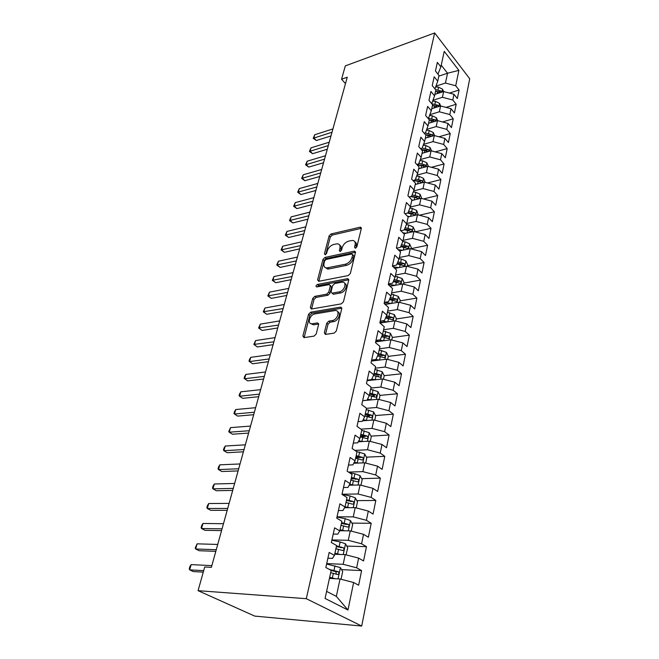 <?xml version="1.0" encoding="UTF-8"?>
<svg xmlns="http://www.w3.org/2000/svg" width="659" height="659" viewBox="0 0 659 659"><rect width="100%" height="100%" fill="white"/><g stroke="black" fill="none" stroke-linecap="round" stroke-linejoin="round"><path stroke-width="0.99" d="M355.407 248.237L356.873 246.771L361.33 228.525L360.086 227.207L331.098 233.945L329.096 235.971L324.417 253.814L325.216 254.761L326.633 253.328L327.243 250.997C328.404 247.652 330.571 245.469 333.734 244.456L337.293 243.805C339.542 244.061 340.415 245.535 339.896 248.229L339.294 250.585L340.126 251.54L341.568 250.091L342.161 247.735C343.306 244.349 345.505 242.141 348.751 241.103L352.433 240.436C354.731 240.7 355.629 242.191 355.127 244.893L354.542 247.273L355.407 248.237M324.319 332.77L325.455 334.426L334.138 333.133L336.321 330.966L341.757 308.692L340.687 307.094L310.669 312.185L308.577 314.277L302.885 335.999L303.956 337.63L314.063 336.123L316.205 333.998L318.61 324.541L317.556 322.926L312.152 323.775C306.789 324.426 309.681 314.549 315.002 313.898L335.093 310.546C340.555 309.928 337.696 319.944 332.194 320.587L328.857 321.114L326.707 323.256L324.319 332.77L325.562 334.41M198.071 590.67L306.287 598.685L361.709 626.05L254.72 616.091L198.071 590.67L204.71 567.004L211.374 567.35L347.26 77.21L341.56 79.253L345.489 83.619M341.56 79.253L345.316 65.884L434.66 32.95L306.287 598.685M348.249 275.553L350.366 273.436L355.456 252.562L354.221 251.17L324.969 257.422L322.935 259.473L317.597 279.861L318.734 281.302L348.249 275.553M348.718 280.174L343.463 301.731L341.304 303.873L311.336 309.03L310.356 307.489L312.737 298.42L314.804 296.344L326.666 294.178L328.767 292.077L330.291 286.072L329.343 284.564L316.649 286.953C315.612 286.27 315.875 285.446 317.449 284.466L347.474 278.691L348.718 280.174M361.709 626.05L469.727 78.75L434.66 32.95M449.446 93.092L459.068 90.028L455.723 85.769L458.886 70.373L444.24 51.353L440.863 66.856L437.354 62.383L435.451 70.991L438.993 75.439L437.733 81.222L434.174 76.782L432.238 85.546L435.83 89.97L434.545 95.868L430.937 91.444L428.968 100.382L432.601 104.781L431.291 110.786L427.633 106.396L425.623 115.506L429.314 119.88L427.979 126.001L424.272 121.643L422.221 130.927L425.961 135.268L424.602 141.512L420.837 137.179L418.753 146.652L422.543 150.96L421.159 157.328L417.345 153.028L415.211 162.691L419.058 166.966L417.641 173.457L413.77 169.198L411.595 179.059L415.499 183.293L414.058 189.916L410.129 185.698L407.913 195.756L411.875 199.949L410.4 206.704L406.414 202.527L404.148 212.791L408.168 216.951L406.669 223.846L402.624 219.711L400.31 230.189L404.387 234.299L402.855 241.334L398.753 237.248L396.388 247.949L400.532 252.01L398.967 259.201L394.799 255.157L392.385 266.088L396.594 270.091L394.996 277.439L390.762 273.444L388.291 284.614L392.566 288.568L390.935 296.064L386.635 292.135L384.115 303.535L388.456 307.44L386.792 315.101L382.418 311.221L379.848 322.885L384.255 326.724L382.549 334.55L378.109 330.736L375.482 342.655L379.963 346.428L378.225 354.435L373.711 350.687L371.017 362.87L375.581 366.577L373.793 374.765L369.205 371.083L366.453 383.546L371.091 387.179L369.262 395.557L364.6 391.948L361.783 404.692L366.503 408.25L364.633 416.817L359.888 413.292L357.005 426.332L361.807 429.816L359.896 438.573L355.061 435.129L352.12 448.482L356.997 451.876L355.044 460.847L350.127 457.486L347.112 471.152L352.079 474.455L350.077 483.64L345.077 480.378L341.988 494.374L347.046 497.578L344.995 506.985L339.904 503.822L336.733 518.155L341.881 521.261L339.789 530.899L334.599 527.834L331.353 542.53L336.601 545.528L334.451 555.397L329.162 552.448L325.843 567.506L331.18 570.389L325.068 598.463L347.977 610.02L336.345 596.379L340.044 578.989L329.442 578.396M459.068 90.028L457.346 98.537L453.977 94.295L452.791 100.028L442.436 97.277L432.93 100.292M446.036 107.392L456.185 104.262L452.791 100.028M456.185 104.262L454.422 112.936L451.011 108.719L449.809 114.559L439.347 111.783L429.857 114.699M442.535 121.964L453.244 118.768L449.809 114.559M453.244 118.768L451.448 127.599L447.988 123.406L446.769 129.362L436.209 126.561L426.727 129.37M438.935 136.792L450.245 133.538L446.769 129.362M450.245 133.538L448.425 142.542L444.916 138.382L443.664 144.445L433.004 141.619L423.548 144.321M435.245 151.899L447.189 148.596L443.664 144.445M447.189 148.596L445.336 157.765L441.777 153.638L440.509 159.816L429.742 156.966L420.31 159.56M431.439 167.295L444.084 163.934L440.509 159.816M444.084 163.934L442.189 173.276L438.581 169.182L437.288 175.492L426.422 172.617L417.015 175.088M427.526 182.971L440.912 179.569L437.288 175.492M440.912 179.569L438.976 189.1L435.319 185.039L434.001 191.464L423.029 188.565L413.671 190.912M423.498 198.952L437.675 195.509L434.001 191.464M437.675 195.509L435.706 205.221L431.999 201.201L430.656 207.758L419.577 204.825L410.26 207.05M419.338 215.238L434.38 211.761L430.656 207.758M434.38 211.761L432.37 221.671L428.614 217.684L427.238 224.373L416.051 221.416L406.735 223.525M415.046 231.836L431.019 228.335L427.238 224.373M431.019 228.335L428.968 238.443L425.154 234.497L423.753 241.318L412.452 238.336L403.069 240.346M411.15 248.632L427.592 245.247L423.753 241.318M427.592 245.247L425.5 255.552L421.628 251.656L420.203 258.616L408.778 255.601L399.338 257.504M407.534 265.692L424.091 262.496L420.203 258.616M424.091 262.496L421.958 273.007L418.028 269.16L416.57 276.261L405.038 273.23L395.524 275.017M403.843 283.098L420.524 280.091L416.57 276.261M420.524 280.091L418.35 290.825L414.363 287.027L412.872 294.276L401.216 291.212L391.627 292.884M400.079 300.858L416.883 298.057L412.872 294.276M416.883 298.057L414.659 309.013L410.606 305.274L409.091 312.671L397.311 309.573L387.657 311.122M396.24 318.989L413.16 316.394L409.091 312.671M413.16 316.394L410.887 327.589L406.784 323.898L405.227 331.461L393.324 328.33L383.596 329.747M392.311 337.49L409.363 335.126L405.227 331.461M409.363 335.126L407.048 346.552L402.871 342.919L401.282 350.646L389.255 347.482L379.452 348.768M388.308 356.379L405.483 354.245L401.282 350.646M405.483 354.245L403.119 365.918L398.876 362.351L397.253 370.243L385.095 367.055L375.226 368.2M384.197 375.679L401.52 373.785L397.253 370.243M401.52 373.785L399.099 385.713L394.799 382.212L393.143 390.276L380.844 387.055L370.902 388.052M379.897 395.392L397.476 393.752L393.143 390.276M397.476 393.752L394.996 405.936L390.622 402.501L388.934 410.746L376.495 407.493L366.478 408.333M375.506 415.532L393.332 414.149L388.934 410.746M393.332 414.149L390.803 426.612L386.363 423.251L384.625 431.678L372.055 428.391L360.885 429.149M371.009 436.118L389.107 435.006L384.625 431.678M389.107 435.006L386.52 447.741L381.998 444.463L380.227 453.087L367.508 449.759L354.88 450.402M366.396 457.148L384.782 456.333L380.227 453.087M384.782 456.333L382.138 469.356L377.541 466.16L375.729 474.982L362.862 471.622L348.52 472.091M361.684 478.648L380.358 478.146L375.729 474.982M380.358 478.146L377.656 491.466L372.978 488.36L371.124 497.38L358.109 493.986L342.021 494.225M356.849 500.626L375.828 500.453L371.124 497.38M375.828 500.453L373.068 514.094L368.307 511.071L366.412 520.305L353.249 516.878L337.029 516.813M351.89 523.106L371.198 523.287L366.412 520.305M371.198 523.287L368.373 537.242L363.529 534.325L361.585 543.782L348.265 540.314L331.93 539.935M346.799 546.105L366.462 546.657L361.585 543.782M366.462 546.657L363.562 560.949L358.636 558.132L356.651 567.811L343.166 564.31L326.707 563.593M341.576 569.623L361.61 570.587L356.651 567.811M361.61 570.587L358.636 585.217L353.628 582.515L347.977 610.02M327.894 558.206L332.474 558.379L334.451 555.397M353.628 582.515L340.044 578.989M333.223 534.078L337.762 534.161L339.789 530.899M343.166 564.31L345.217 554.639L334.698 554.268M358.636 558.132L345.217 554.639M338.421 510.527L342.927 510.519L344.995 506.985M348.265 540.314L350.275 530.874L339.83 530.709M363.529 534.325L350.275 530.874M343.496 487.52L347.968 487.429L350.077 483.64M353.249 516.878L355.209 507.661L344.575 507.694M368.307 511.071L355.209 507.661M348.463 465.048L352.903 464.875L355.044 460.847M358.109 493.986L360.028 484.983L349.204 485.222M372.978 488.36L360.028 484.983M353.306 443.087L357.713 442.84L359.896 438.573M362.862 471.622L364.74 462.816L353.759 463.261M377.541 466.16L364.74 462.816M358.043 421.62L362.417 421.299L364.633 416.817M367.508 449.759L369.345 441.159L358.249 441.794M381.998 444.463L369.345 441.159M362.681 400.639L367.022 400.244L369.262 395.557M372.055 428.391L373.842 419.981L362.664 420.804M386.363 423.251L373.842 419.981M367.211 380.111L371.519 379.65L373.793 374.765M376.495 407.493L378.25 399.263L362.672 400.672M390.622 402.501L378.25 399.263M371.643 360.036L375.918 359.517L378.225 354.435M380.844 387.055L382.549 378.999L367.096 380.647M394.799 382.212L382.549 378.999M375.976 340.398L380.227 339.813L382.549 334.55M385.095 367.055L386.767 359.18L371.421 361.05M398.876 362.351L386.767 359.18M380.218 321.172L384.436 320.529L386.792 315.101M389.255 347.482L390.894 339.772L375.655 341.864M402.871 342.919L390.894 339.772M384.378 302.357L388.563 301.657L390.935 296.064M393.324 328.33L394.93 320.785L380.029 323.042M406.784 323.898L394.93 320.785M388.439 283.938L392.599 283.181L394.996 277.439M397.311 309.573L398.876 302.184L385.144 304.466M410.606 305.274L398.876 302.184M392.426 265.89L396.545 265.083L398.967 259.201M401.216 291.212L402.748 283.971L390.07 286.253M414.363 287.027L402.748 283.971M396.611 248.163L400.417 247.364L402.855 241.334M405.038 273.23L406.545 266.137L394.815 268.402M418.028 269.16L406.545 266.137M400.861 230.749L404.214 229.999L406.669 223.846M408.778 255.601L410.26 248.657L399.395 250.898M421.628 251.656L410.26 248.657M405.005 213.681L407.929 212.989L410.4 206.704M412.452 238.336L413.901 231.531L403.835 233.739M425.154 234.497L413.901 231.531M409.033 196.942L411.57 196.316L414.058 189.916M416.051 221.416L417.468 214.743L408.127 216.902M428.614 217.684L417.468 214.743M412.962 180.541L415.145 179.973L417.641 173.457M419.577 204.825L420.961 198.285L411.743 200.534M431.999 201.201L420.961 198.285M416.793 164.453L418.646 163.951L421.159 157.328M423.029 188.565L424.396 182.148L415.236 184.487M435.319 185.039L424.396 182.148M420.524 148.67L422.081 148.234L424.602 141.512M426.422 172.617L427.757 166.323L418.671 168.753M438.581 169.182L427.757 166.323M424.174 133.2L425.442 132.821L427.979 126.001M429.742 156.966L431.06 150.796L422.032 153.308M441.777 153.638L431.06 150.796M427.74 118.01L428.745 117.706L431.291 110.786M433.004 141.619L434.297 135.565L425.327 138.159M444.916 138.382L434.297 135.565M431.217 103.109L431.991 102.87L434.545 95.868M436.209 126.561L437.469 120.622L428.572 123.291M447.988 123.406L437.469 120.622M434.619 88.487L435.171 88.306L437.733 81.222M439.347 111.783L440.591 105.951L431.744 108.702M451.011 108.719L440.591 105.951M437.947 74.129L440.863 66.856M442.436 97.277L443.647 91.552L434.866 94.377M453.977 94.295L443.647 91.552M326.609 591.378L336.345 596.379M438.836 76.139L447.543 73.223L441.225 65.167M455.723 85.769L445.459 83.042L435.953 86.156M445.459 83.042L447.543 73.223L458.886 70.373M327.778 268.814L327.185 268.938M377.772 376.38L378.62 376.281M372.343 396.1L374.279 395.919M366.305 416.249L369.773 415.977M360.284 436.777L365.045 436.48M355.745 457.626L362.697 457.395L356.173 455.649M351.107 478.936L353.768 478.862M346.354 500.725L346.939 500.725M355.835 248.072L356.338 246.029C356.774 243.978 356.297 242.594 354.904 241.861M339.69 245.173C341.09 245.881 341.56 247.273 341.107 249.341L340.604 251.343M361.363 228.335L332.301 235.057L330.299 237.075L325.744 254.531M355.506 252.282L326.197 258.517L324.17 260.56L318.791 281.294M352.656 254.975L351.791 254.003L326.09 259.448L324.665 260.882L324.022 263.369C323.454 266.203 324.376 267.727 326.782 267.941L345.324 264.234C348.636 263.229 350.868 260.989 352.03 257.512L352.656 254.975L353.875 256.104L352.689 254.58M325.488 267.702L328.017 269.029L328.94 268.93L327.704 267.842M353.875 256.104L353.257 258.641C352.095 262.117 349.863 264.35 346.56 265.346L328.94 268.93M330.34 285.429L331.543 287.151L330.027 293.156L327.927 295.248L316.081 297.407L314.005 299.474L311.575 308.997M348.776 279.795L318.709 285.545L317.317 286.838M339.22 291.879C344.509 291.146 347.441 281.747 342.293 282.143L334.69 283.535L332.589 285.635L331.073 291.649L332.054 293.173L339.22 291.879L340.481 292.975C345.011 292.382 348.454 284.564 344.706 283.428M340.481 292.975L333.536 294.235M337.696 311.806C341.617 312.959 338.125 321.155 333.479 321.65L330.151 322.177L328.001 324.319L325.628 333.825M310.916 323.643L313.445 324.821L312.457 323.734M318.676 323.997L313.758 324.78M341.823 308.198L311.954 313.239L309.87 315.323L304.128 337.606M443.573 91.576L442.551 89.179L438.573 87.21L435.69 86.864M435.698 94.105L434.948 94.015M332.927 128.925L314.78 134.724L313.841 137.995L316.353 140.532L330.983 135.935M441.67 92.194L441.069 91.024L435.508 89.583M435.55 91.263L438.779 91.758L441.069 91.024M435.533 91.329L440.484 92.573M316.353 140.532L313.198 138.308L332.012 132.228M313.198 138.308L314.78 134.724M440.64 105.967L439.52 103.364L435.5 101.395L432.65 101.049M432.634 108.422L431.826 108.323M329.236 142.212L311.007 147.855L310.051 151.175L312.588 153.704L327.292 149.231M438.622 106.56L438.013 105.259L431.727 103.727M432.452 105.473L435.706 105.984L438.013 105.259M432.428 105.588L437.518 106.906M312.588 153.704L309.417 151.455L328.314 145.573M309.417 151.455L311.007 147.855M437.675 120.671L436.439 117.813L432.378 115.844L429.561 115.49M429.52 123.011L428.655 122.903M325.497 155.722L307.168 161.208L306.196 164.577L308.766 167.089L323.544 162.748M435.508 121.207L434.907 119.765L427.831 118.126M429.297 119.946L432.584 120.465L434.907 119.765M429.264 120.111L434.503 121.511M308.766 167.089L305.562 164.824L324.549 159.132M305.562 164.824L307.168 161.208M434.66 135.663L433.293 132.533L429.19 130.564L426.414 130.21M426.34 137.871L425.417 137.747M321.683 169.462L303.264 174.783L302.275 178.21L304.878 180.698L319.739 176.488M432.32 136.133L431.736 134.543L425.047 132.937M425.384 134.601L429.404 135.219L431.736 134.543M425.599 134.848L431.357 136.331M304.878 180.698L301.649 178.416L320.727 172.93M301.649 178.416L303.264 174.783M431.596 150.936L430.088 147.525L425.945 145.565L423.218 145.202M423.111 153.012L422.122 152.88M317.811 183.441L299.293 188.581L298.288 192.066L300.932 194.537L315.859 190.476M429.042 151.356L428.515 149.593L422.155 148.028M421.258 149.502L426.159 150.252L428.515 149.593M421.538 149.824L428.358 151.545M300.932 194.537L297.67 192.23L316.831 186.967M297.67 192.23L299.293 188.581M428.474 166.513L426.826 162.806L422.633 160.845L419.956 160.483M419.816 168.44L418.762 168.3M313.873 197.651L295.257 202.618L294.235 206.16L296.912 208.615L311.921 204.694M425.632 166.892L425.228 164.939L418.869 163.358M416.999 164.684L422.856 165.574L425.228 164.939M417.345 165.071L421.595 165.64L425.277 166.982M296.912 208.615L293.626 206.292L312.877 201.25M293.626 206.292L295.257 202.618M425.203 182.362L423.498 178.383L419.264 176.423L416.645 176.06M416.472 184.174L415.343 184.018M309.862 212.116L291.146 216.893L290.108 220.501L292.818 222.931L307.91 219.167M413.02 180.599L418.21 181.307L421.768 182.617C422.707 182.436 422.749 181.752 421.875 180.574L415.524 178.993M413.844 180.311L419.486 181.192L421.875 180.574M292.818 222.931L289.507 220.584L308.849 215.773M289.507 220.584L291.146 216.893M421.785 198.499L420.104 194.265L415.829 192.304L413.267 191.942M413.061 200.212L411.85 200.039M305.776 226.836L286.97 231.416L285.915 235.09L288.658 237.495L303.824 233.887M410.227 196.654L414.75 197.288L418.325 198.59C419.305 198.408 419.346 197.716 418.457 196.514L412.114 194.924M411.422 196.357L416.06 197.107L418.457 196.514M288.658 237.495L285.322 235.131L304.746 230.559M285.322 235.131L286.97 231.416M418.292 214.958L416.653 210.452L412.328 208.491L409.84 208.137M409.585 216.564L407.509 216.267M301.624 241.82L282.719 246.194L281.648 249.934L284.433 252.315L299.672 248.871M407.641 213.063L414.816 214.867C415.829 214.702 415.878 214.002 414.972 212.766L408.646 211.168M408.086 212.593L412.559 213.335L414.972 212.766M284.433 252.315L281.055 249.926L300.578 245.609M281.055 249.926L282.719 246.194M414.733 231.746L414.931 230.839L413.127 226.96L408.753 224.999L406.348 224.653M406.051 233.245L402.888 232.784M297.398 257.068L278.395 261.236L277.307 265.033L280.124 267.397L295.446 264.127M404.329 229.703L411.232 231.474C412.279 231.309 412.345 230.601 411.422 229.34L405.112 227.742M404.56 229.134L408.984 229.884L411.422 229.34M280.124 267.397L276.722 264.984L296.328 260.923M276.722 264.984L278.395 261.236M411.101 248.88L411.356 247.685L409.527 243.789L405.104 241.845L402.789 241.499M402.451 250.263L398.085 249.613M293.09 272.595L273.996 276.541L272.884 280.413L275.742 282.744L291.138 279.647M400.713 246.639L407.575 248.41C408.662 248.254 408.737 247.537 407.797 246.252L401.52 244.646M400.969 246.013L405.343 246.763L407.797 246.252M275.742 282.744L272.307 280.314L292.003 276.525M272.307 280.314L273.996 276.541M407.394 266.36L407.715 264.869L405.862 260.972L401.389 259.02L399.082 258.674M398.794 267.636L393.094 266.755M288.708 288.403L269.515 292.126L268.378 296.064L271.277 298.37L286.756 295.454M397.023 263.929L403.843 265.684C404.972 265.544 405.063 264.819 404.107 263.501L397.863 261.895M397.311 263.229L401.636 263.987L404.107 263.501M271.277 298.37L267.818 295.907L287.604 292.398M267.818 295.907L269.515 292.126M403.613 284.202L403.992 282.398L402.114 278.493L395.268 276.187M395.062 285.355L388.365 284.309M390.968 286.088L389.675 285.891M284.251 304.507L264.951 307.984L263.798 311.995L266.738 314.277L282.291 311.559M393.266 281.566L400.029 283.312C401.207 283.189 401.306 282.447 400.334 281.105L394.131 279.498M393.588 280.8L397.847 281.558L400.334 281.105M266.738 314.277L263.246 311.789L283.115 308.577M263.246 311.789L264.951 307.984M399.749 302.415L400.202 300.298L398.291 296.377L391.372 294.071M391.265 303.453L384.411 302.349M387.138 304.137L384.263 303.675M279.704 320.9L260.305 324.137L259.127 328.223L262.109 330.472L277.744 327.951M389.444 299.573L396.141 301.311C397.361 301.196 397.476 300.446 396.479 299.062L390.342 297.464M389.798 298.733L393.975 299.491L396.479 299.062M262.109 330.472L258.592 327.968L278.551 325.052M258.592 327.968L260.305 324.137M395.804 321.015L396.323 318.561L394.395 314.64L387.393 312.325M387.401 321.921L381.561 320.966M383.241 322.556L380.037 322.029M275.067 337.606L255.577 340.588L254.374 344.748L257.397 346.964L273.114 344.657M385.548 317.959L392.179 319.681C393.439 319.574 393.563 318.816 392.55 317.407L386.479 315.809M385.943 317.045L390.029 317.795L392.55 317.407M257.397 346.964L253.847 344.435L273.897 341.832M253.847 344.435L255.577 340.588M391.776 340.011L392.369 337.21L390.416 333.281L383.332 330.958M383.464 340.794L378.785 340.011M379.279 341.362L375.894 340.794M270.347 354.633L250.758 357.351L249.539 361.585L252.603 363.768L268.394 361.676M381.586 336.741L388.118 338.438C389.428 338.347 389.568 337.573 388.538 336.131L382.558 334.541M382.022 335.744L385.993 336.485L388.538 336.131M250.758 357.351L249.497 359.517L249.011 361.214L249.539 361.585L269.152 358.941M387.665 359.41L388.332 356.255L386.347 352.318L379.189 349.995M379.46 360.069L375.943 359.468M375.251 360.58L371.898 360.012M265.544 371.981L245.848 374.419L244.604 378.736L247.71 380.886L263.592 379.016M377.549 355.918L383.983 357.598C385.334 357.516 385.49 356.733 384.444 355.25L378.39 353.652M378.035 354.839L381.882 355.572L384.444 355.25M245.848 374.419L244.588 376.577L244.094 378.307L244.604 378.736L264.325 376.371M383.464 379.238L384.213 375.704L382.195 371.767L374.955 369.435M375.391 379.765L371.758 379.131M371.149 380.218L369.287 379.889M260.635 389.667L240.84 391.817L239.579 396.216L242.734 398.324L258.69 396.685M373.447 375.515L379.749 377.162C381.149 377.096 381.322 376.305 380.251 374.79L374.139 373.175M373.884 374.337L377.673 375.078L380.251 374.79M240.84 391.817L239.579 393.967L239.077 395.721L239.579 396.216L259.399 394.14M379.164 399.502L379.996 395.581L377.953 391.635L370.63 389.296M371.248 399.898L367.508 399.23M255.643 407.69L235.741 409.544L234.456 414.025L237.66 416.101L253.699 414.709M369.271 395.54L375.457 397.179C376.874 397.097 377.055 396.298 376.001 394.766L369.798 393.118M369.551 394.239L373.414 395.013M235.741 409.544L234.48 411.677L233.97 413.473L234.456 414.025L254.374 412.254M374.773 420.22L375.688 415.887L373.612 411.941L366.206 409.593M367.022 420.483L363.175 419.775M250.544 426.076L230.543 427.617L229.233 432.189L232.479 434.215L248.6 433.078M364.814 415.977L371.075 417.633C372.492 417.542 372.689 416.727 371.668 415.178L365.358 413.506M365.119 414.585L369.073 415.384L371.668 415.178M230.543 427.617L228.755 431.563L229.233 432.189L249.25 430.731M370.284 441.398L371.289 436.645L369.18 432.691L361.684 430.343M362.722 441.538L358.768 440.78M245.346 444.825L225.246 446.036L223.903 450.698L227.207 452.692L243.41 451.81M360.267 436.876L366.593 438.54C368.019 438.441 368.233 437.617 367.228 436.052L360.819 434.339M360.588 435.377L364.625 436.217L367.228 436.052M225.246 446.036L223.986 448.145L223.45 450.006L223.903 450.698L244.028 449.57M365.687 463.071L366.791 457.865L364.649 453.911L356.354 451.431M358.348 463.071L354.287 462.272M240.041 463.952L219.842 464.826L218.475 469.579L221.828 471.523L238.113 470.921M355.959 456.629L362.565 457.33M355.613 458.236L362.013 459.916C363.438 459.817 363.669 458.977 362.697 457.395M219.842 464.826L218.574 466.918L218.03 468.813L218.475 469.579L238.698 468.788M360.984 485.23L362.186 479.571L360.012 475.609L354.913 473.755L349.435 472.701M353.899 485.115L349.74 484.258M349.723 485.205L349.262 485.115M234.637 483.459L214.332 483.986L212.939 488.838L216.341 490.733L232.709 490.411M350.852 480.09L357.326 481.787C358.76 481.671 359.007 480.815 358.059 479.225L351.428 477.437M351.231 478.368L358.059 479.225M214.332 483.986L213.063 486.062L212.511 487.989L212.939 488.838L233.261 488.401M356.181 507.916L357.483 501.771L355.275 497.809L350.102 495.963L341.988 494.374M349.377 507.677L345.044 506.746M345.291 507.694L344.657 507.57M229.11 503.377L208.714 503.534L207.288 508.484L210.748 510.33L227.19 510.305M345.983 502.438L352.532 504.16C353.974 504.028 354.229 503.163 353.306 501.557L346.576 499.728M346.379 500.609L353.306 501.557M208.714 503.534L207.445 505.585L206.877 507.562L207.288 508.484L227.717 508.419M351.255 531.129L352.664 524.482L350.423 520.519L345.184 518.699L336.98 517.043M344.797 530.792L340.044 529.721M340.851 530.726L339.863 530.528M223.475 523.699L202.972 523.477L201.522 528.526L205.04 530.322L221.564 530.61M341 525.314L347.631 527.052C349.072 526.912 349.344 526.03 348.454 524.407L341.609 522.546M341.428 523.37L345.818 524.383M202.972 523.477L201.703 525.511L201.127 527.521L201.522 528.526L222.05 528.847M346.041 554.853L347.738 547.728L345.456 543.774L340.151 541.962L331.856 540.256M340.151 554.466L334.92 553.239M336.419 554.334L334.756 553.988M217.725 544.449L197.123 543.832L195.641 548.988L199.207 550.726L215.814 551.336M335.901 548.733L342.606 550.479C344.056 550.331 344.352 549.433 343.479 547.794L336.518 545.891M336.354 546.657L343.479 547.794M197.123 543.832L195.262 547.901L195.641 548.988L216.267 549.705M340.209 579.03L341.156 578.775L342.688 571.526L340.373 567.572L326.609 564.013M335.464 578.734L329.673 577.325M332.037 578.536L329.525 578.001M211.852 565.636L191.143 564.606L189.635 569.87L193.26 571.559L203.277 572.119M330.678 572.704L337.466 574.475C338.924 574.31 339.228 573.396 338.388 571.74L329.286 569.368M331.156 570.496L335.728 571.608L336.279 573.594M191.143 564.606L189.874 566.592L189.273 568.692L189.635 569.87L203.697 570.636M356.338 246.029L355.127 244.893M340.291 251.491L339.294 250.585M341.107 249.341L339.896 248.229M325.414 254.695L324.417 253.814M330.299 237.075L329.096 235.971M332.301 235.057L331.098 233.945M361.28 228.352L360.086 227.207M355.539 248.204L354.542 247.273M318.849 280.94L317.597 279.861M324.17 260.56L322.935 259.473M326.197 258.517L324.969 257.422M355.44 252.298L354.221 251.17M346.56 265.346L345.324 264.234M353.257 258.641L352.03 257.512M311.641 308.536L310.356 307.489M314.005 299.474L312.737 298.42M316.081 297.407L314.804 296.344M327.927 295.248L326.666 294.178M330.027 293.156L328.767 292.077M331.543 287.151L330.291 286.072M318.709 285.545L317.449 284.466M348.718 279.803L347.474 278.691M328.001 324.319L326.707 323.256M330.151 322.177L328.857 321.114M333.479 321.65L332.194 320.587M318.676 323.948L317.432 322.943M304.203 337.029L302.885 335.999M309.87 315.323L308.577 314.277M311.954 313.239L310.669 312.185M341.79 308.198L340.514 307.119M441.991 92.087L442.593 89.27M437.996 89.888L438.573 87.21M437.181 93.627L437.625 91.576M438.919 106.47L439.561 103.455M434.915 104.122L435.5 101.395M434.075 107.977L434.536 105.844M435.788 121.124L436.48 117.912M431.777 118.62L432.378 115.844M430.912 122.59L431.398 120.383M432.601 136.059L433.334 132.624M428.581 133.39L429.19 130.564M427.691 137.476L428.193 135.186M429.355 151.273L430.129 147.624M425.319 148.448L425.945 145.565M424.412 152.649L424.923 150.268M426.044 166.776L426.867 162.905M421.999 163.778L422.633 160.845M421.06 168.111L421.595 165.64M422.666 182.592L423.539 178.482M418.613 179.413L419.264 176.423M417.649 183.869L418.21 181.307M419.223 198.705L420.154 194.356M415.17 195.352L415.829 192.304M414.173 199.941L414.75 197.288M415.714 215.147L416.694 210.542M411.653 211.605L412.328 208.491M410.631 216.325L411.224 213.574M412.13 231.919L413.168 227.05M408.061 228.171L408.753 224.999M407.015 233.039L407.633 230.189M408.481 249.028L409.577 243.888M404.404 245.082L405.104 241.845M403.324 250.091L403.959 247.133M404.75 266.483L405.903 261.063M400.672 262.323L401.389 259.02M399.56 267.488L400.219 264.416M400.944 284.301L402.163 278.592M396.866 279.927L397.591 276.549M395.713 285.24L396.405 282.06M397.064 302.489L398.341 296.476M392.978 297.884L393.72 294.441M391.792 303.362L392.509 300.067M393.094 321.057L394.444 314.738M389.008 316.221L389.766 312.704M387.789 321.864L388.53 318.445M389.041 340.028L390.466 333.38M384.955 334.945L385.729 331.353M383.695 340.761L384.461 337.219M384.905 359.402L386.396 352.417M380.82 354.064L381.61 350.399M379.518 360.061L380.317 356.387M380.68 379.205L382.245 371.865M376.586 373.604L377.401 369.856M375.259 379.741L376.075 375.976M376.355 399.436L378.002 391.734M372.269 393.555L373.101 389.733M370.91 399.832L371.742 395.985M373.381 394.996L375.976 394.749M371.94 420.121L373.669 412.04M367.854 413.959L368.702 410.046M366.47 420.368L367.318 416.439M368.982 415.359L371.61 415.154M367.425 441.266L369.238 432.79M363.34 434.808L364.205 430.813M361.923 441.365L362.796 437.345M364.501 436.167L367.137 436.003M362.804 462.898L364.707 454.01M358.727 456.127L359.608 452.041M357.277 462.84L358.166 458.722M358.084 485.024L360.069 475.707M354.007 477.94L354.913 473.755M352.524 484.802L353.43 480.584M355.217 479.208L357.895 479.134M353.249 507.669L355.325 497.907M349.179 500.247L350.102 495.963M347.664 507.265L348.595 502.957M350.415 501.466L353.117 501.441M348.298 530.841L350.481 520.626M344.237 523.073L345.184 518.699M342.68 530.256L343.636 525.849M345.505 524.243L348.224 524.276M343.232 554.573L345.514 543.873M339.179 546.443L340.151 541.962M337.589 553.799L338.569 549.285M340.472 547.555L343.215 547.637M338.042 578.874L340.431 567.671M334.006 570.365L334.994 565.776M332.375 577.894L333.372 573.272M335.324 571.427L338.092 571.559M361.371 227.989L360.514 227.166M355.506 252.002L354.575 251.137M328.017 269.029L326.782 267.941M333.314 294.26L332.054 293.173M348.768 279.581L347.738 278.666M313.445 324.821L312.152 323.775M318.668 323.833L317.556 322.926M341.815 308.058L340.687 307.094M373.414 395.005L376.001 394.766M345.818 524.375L348.454 524.407M335.728 571.608L338.388 571.74"/></g></svg>
